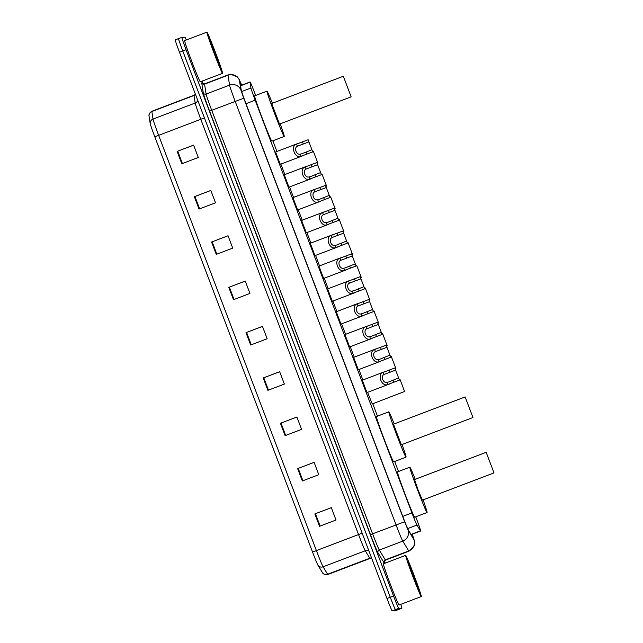 <?xml version="1.0" encoding="UTF-8"?>
<svg xmlns="http://www.w3.org/2000/svg" width="643" height="643" viewBox="0 0 643 643"><rect width="100%" height="100%" fill="white"/><g stroke="black" fill="none" stroke-linecap="round" stroke-linejoin="round"><path stroke-width="0.96" d="M366.992 392.568L362.29 380.206M358.32 369.741L353.618 357.379M349.647 346.915L344.953 334.561M340.983 324.096L336.281 311.734M332.31 301.27L327.608 288.916M323.638 278.451L318.944 266.089M314.974 255.625L310.272 243.263M306.301 232.798L301.599 220.445M297.629 209.98L292.935 197.618M288.964 187.153L284.262 174.8M280.292 164.335L275.59 151.973M362.877 379.981L358.923 369.508M354.213 357.162L350.258 346.69M345.54 334.336L341.586 323.863M336.868 311.509L332.913 301.037M372.249 403.949L367.595 392.334M328.203 288.691L324.249 278.218M319.531 265.864L315.576 255.392M310.858 243.046L306.904 232.573M302.194 220.219L298.239 209.747M293.521 197.393L289.567 186.928M284.849 174.574L280.895 164.102M255.657 95.453L255.231 94.336A13.222 0.458 69.2 0 0 250.039 81.991A13.222 0.458 69.2 0 0 250.031 82.175L250.939 88.019A13.222 0.458 69.2 0 0 255.158 100.204L411.922 512.897A13.222 0.458 69.2 0 0 416.953 525.058L420.458 530.837A13.222 0.458 69.2 0 0 420.618 531.022A13.222 0.458 69.2 0 0 420.626 531.022A13.222 0.458 69.2 0 0 416.415 518.652L415.716 516.819M398.499 471.504L394.681 461.457M377.473 416.134L372.763 403.756M276.932 151.467L272.873 140.777M241.342 85.294A13.222 0.458 69.2 0 0 240.152 82.955A13.222 0.458 69.2 0 0 240.144 83.14L241.213 90.012A13.222 0.458 69.2 0 0 245.433 102.197L403.306 517.808A13.222 0.458 69.2 0 0 408.337 529.969L412.46 536.752A13.222 0.458 69.2 0 0 412.613 536.937A13.222 0.458 69.2 0 0 412.621 536.937A13.222 0.458 69.2 0 0 411.93 534.325M400.758 604.364A13.222 0.458 -110.8 0 1 401.883 608.262L398.748 608.342A13.222 0.458 -110.8 0 1 393.564 595.997L186.06 49.72A13.222 0.458 -110.8 0 1 181.848 37.35L184.975 37.27A13.222 0.458 -110.8 0 1 186.317 39.979M395.3 610.762L401.883 608.262A13.222 0.458 -110.8 0 1 401.875 608.262L398.588 609.516L395.461 609.596A13.222 0.458 -110.8 0 1 390.277 597.251L182.765 50.974A13.222 0.458 -110.8 0 1 178.553 38.604A13.222 0.458 -110.8 0 1 178.561 38.604A13.222 0.458 -110.8 0 1 178.561 38.604A13.222 0.458 -110.8 0 0 182.765 50.974L390.277 597.251A13.222 0.458 -110.8 0 0 395.461 609.596L398.588 609.516A13.222 0.458 -110.8 0 1 398.588 609.516L395.3 610.762A13.222 0.458 -110.8 0 1 395.292 610.77L392.166 610.85A13.222 0.458 -110.8 0 1 386.982 598.504L179.469 52.228A13.222 0.458 -110.8 0 1 175.258 39.858A13.222 0.458 -110.8 0 1 175.266 39.858L181.84 37.358M202.127 81.114L203.196 83.936M384.418 560.993L385.221 563.123M181.848 37.35L175.258 39.858M318.044 565.382A4.405 4.324 148.7 0 0 323.091 566.804L365.248 550.77A17.626 0.619 -110.8 0 1 358.545 534.55L316.388 550.585A17.626 0.619 69.2 0 0 323.091 566.804L327.617 574.255A17.626 0.619 69.2 0 0 327.826 574.496A17.626 0.619 69.2 0 0 327.834 574.496L326.379 574.786C324.128 574.32 322.89 573.717 322.657 572.961A14.459 0.506 -110.8 0 1 322.577 572.833L318.044 565.382A14.459 0.506 -110.8 0 1 312.554 552.088L154.802 136.814A14.459 0.506 -110.8 0 1 150.189 123.496L149.023 115.957A14.459 0.506 -110.8 0 1 149.015 115.869C149.128 116.632 148.027 113.57 151.861 111.279A17.626 0.619 69.2 0 0 151.844 111.528L153.01 119.076A17.626 0.619 69.2 0 0 158.636 135.319L316.388 550.585L312.554 552.088M211.563 242.017L228.032 235.756L232.726 248.118L216.257 254.379L211.563 242.017L212.142 241.8L216.836 254.162M194.347 196.702L210.816 190.441L215.509 202.802L199.041 209.063L194.347 196.702L194.925 196.485L199.619 208.846M177.138 151.386L193.599 145.125L198.301 157.479L181.832 163.748L177.138 151.386L177.709 151.169L182.403 163.531M263.204 377.971L279.673 371.71L284.367 384.064L267.898 390.333L263.204 377.971L263.783 377.754L268.477 390.108M280.42 423.287L296.889 417.026L301.583 429.387L285.114 435.649L280.42 423.287L280.991 423.07L285.693 435.432M297.637 468.602L314.106 462.341L318.799 474.703L302.331 480.964L297.637 468.602L298.207 468.385L302.901 480.747M314.853 513.918L331.314 507.657L336.016 520.018L319.547 526.279L314.853 513.918L315.424 513.701L320.118 526.062M228.779 287.341L245.248 281.071L249.942 293.433L233.473 299.694L228.779 287.341L229.35 287.116L234.044 299.477M245.996 332.656L262.457 326.387L267.158 338.748L250.69 345.01L245.996 332.656L246.566 332.439L251.26 344.793M262.473 326.427L246.566 332.439M245.256 281.112L229.35 287.116M331.33 507.697L315.424 513.701M314.114 462.373L298.207 468.385M296.905 417.058L280.991 423.07M279.689 371.742L263.783 377.754M193.615 145.157L177.709 151.169M210.832 190.473L194.925 196.485M228.048 235.788L212.142 241.8M405.645 555.351A22.039 0.772 -110.8 0 1 414.237 575.806A22.039 0.772 -110.8 0 1 421.302 596.551A22.039 0.772 -110.8 0 1 421.294 596.551A22.039 0.772 -110.8 0 1 412.702 576.104A22.039 0.772 -110.8 0 1 405.637 555.359A22.039 0.772 -110.8 0 1 405.645 555.351L383.405 563.815A22.039 0.772 -110.8 0 1 383.413 563.807M399.078 604.999A22.039 0.772 -110.8 0 1 399.07 605.007A22.039 0.772 -110.8 0 1 399.062 605.007A22.039 0.772 -110.8 0 1 390.47 584.559A22.039 0.772 -110.8 0 1 383.405 563.815M418.569 589.382A14.371 0.498 -110.8 0 1 418.561 589.382A14.371 0.498 -110.8 0 1 412.999 576.128A14.371 0.498 -110.8 0 1 408.345 562.537A14.371 0.498 -110.8 0 1 408.369 562.521A14.371 0.498 -110.8 0 1 414.004 575.935A14.371 0.498 -110.8 0 1 418.569 589.382M494.001 472.902L486.172 452.302L414.534 479.549L418.071 489.918L422.371 500.15L494.001 472.902L486.172 452.302M423.078 499.876A24.241 0.844 -110.8 0 1 427.073 512.503A24.241 0.844 -110.8 0 1 417.612 490.014A24.241 0.844 -110.8 0 1 409.84 467.188A24.241 0.844 -110.8 0 1 415.241 479.284M427.073 512.503A24.241 0.844 -110.8 0 1 427.065 512.503L414.719 517.205A24.241 0.844 -110.8 0 1 414.719 517.205A24.241 0.844 -110.8 0 1 414.711 517.205A24.241 0.844 -110.8 0 1 405.259 494.708A24.241 0.844 -110.8 0 1 397.487 471.89A24.241 0.844 -110.8 0 1 397.495 471.89L409.84 467.188A24.241 0.844 -110.8 0 1 409.848 467.188M486.164 452.302L468.233 459.126M472.967 417.532L465.138 396.932L393.508 424.179L401.336 444.779L472.967 417.532L465.138 396.932L447.198 403.756M402.044 444.506A24.241 0.844 -110.8 0 1 406.038 457.133A24.241 0.844 -110.8 0 1 406.03 457.141A24.241 0.844 -110.8 0 1 396.578 434.644A24.241 0.844 -110.8 0 1 388.806 411.825A24.241 0.844 -110.8 0 1 388.814 411.817A24.241 0.844 -110.8 0 1 394.207 423.914M393.701 461.827A24.241 0.844 -110.8 0 1 393.685 461.835A24.241 0.844 -110.8 0 1 393.677 461.835A24.241 0.844 -110.8 0 1 384.225 439.338A24.241 0.844 -110.8 0 1 376.452 416.519A24.241 0.844 -110.8 0 1 376.46 416.519M279.52 124.099L351.15 96.852L343.33 76.252L271.692 103.499L279.528 124.099M280.227 123.834A24.241 0.844 -110.8 0 1 284.222 136.453A24.241 0.844 -110.8 0 1 284.214 136.461A24.241 0.844 -110.8 0 1 274.762 113.964A24.241 0.844 -110.8 0 1 266.99 91.145A24.241 0.844 -110.8 0 1 272.391 103.234M284.222 136.453L271.876 141.155A24.241 0.844 -110.8 0 1 271.876 141.155A24.241 0.844 -110.8 0 1 271.86 141.155A24.241 0.844 -110.8 0 1 262.416 118.658A24.241 0.844 -110.8 0 1 254.636 95.839A24.241 0.844 -110.8 0 1 254.652 95.839M266.99 91.145A24.241 0.844 -110.8 0 1 266.998 91.145L254.636 95.839M351.15 96.852L343.322 76.252M343.322 76.26L325.39 83.076M206.901 32.15A22.039 0.772 -110.8 0 1 215.485 52.597A22.039 0.772 -110.8 0 1 222.558 73.342A22.039 0.772 -110.8 0 1 222.55 73.35A22.039 0.772 -110.8 0 1 213.958 52.895A22.039 0.772 -110.8 0 1 206.885 32.15A22.039 0.772 -110.8 0 1 206.901 32.15L184.654 40.605A22.039 0.772 -110.8 0 1 184.67 40.605A22.039 0.772 -110.8 0 0 191.727 61.35A22.039 0.772 -110.8 0 0 200.319 81.806A22.039 0.772 -110.8 0 0 200.327 81.798A22.039 0.772 -110.8 0 1 200.327 81.798L222.558 73.342M219.826 66.181A14.371 0.498 -110.8 0 1 219.81 66.181A14.371 0.498 -110.8 0 1 214.256 52.927A14.371 0.498 -110.8 0 1 209.602 39.327A14.371 0.498 -110.8 0 1 209.618 39.319A14.371 0.498 -110.8 0 1 215.252 52.734A14.371 0.498 -110.8 0 1 219.826 66.181M372.088 404.013L404.592 391.491L399.994 379.378L399.311 379.635M399.994 379.378L404.592 391.491M395.268 368.913L395.927 368.664L391.322 356.552L390.639 356.817M391.322 356.552L395.927 368.664M386.604 346.087L387.255 345.838L382.657 333.733L381.974 333.99M382.657 333.733L387.255 345.838M377.931 323.268L378.582 323.019L373.985 310.907L373.302 311.172M373.985 310.907L378.582 323.019M369.259 300.442L369.918 300.193L365.312 288.088L364.629 288.345M365.312 288.088L369.918 300.193M360.594 277.623L361.245 277.374L356.648 265.262L355.965 265.519M356.648 265.262L361.245 277.374M351.922 254.797L352.573 254.548L347.976 242.435L347.292 242.7M347.976 242.435L352.573 254.548M343.249 231.97L343.909 231.729L339.303 219.617L338.62 219.874M339.303 219.617L343.909 231.729M334.585 209.152L335.236 208.903L330.639 196.79L329.955 197.055M330.639 196.79L335.236 208.903M325.913 186.325L326.564 186.076L321.966 173.972L321.283 174.229M321.966 173.972L326.564 186.076M317.24 163.507L317.899 163.258L313.294 151.145L312.619 151.402M313.294 151.145L317.899 163.258M399.432 380.101L387.874 384.474C381.685 387.303 376.702 374.186 383.26 372.345L394.834 367.989L399.432 380.101L395.638 370.111L384.064 374.459C380.318 376.002 383.212 383.606 387.07 382.36L388.75 381.934M366.831 392.624L389.449 384.024M362.13 380.27L384.755 371.662M395.638 370.111L394.834 367.989M388.661 381.966L398.628 377.971M390.759 357.275L379.201 361.655C373.012 364.485 368.029 351.367 374.596 349.519L386.162 345.162L390.759 357.275L386.965 347.292L375.399 351.641C371.654 353.176 374.539 360.787 378.397 359.533L380.077 359.107M358.159 369.805L380.777 361.197M353.457 357.444L376.083 348.844M386.965 347.292L386.162 345.162M379.997 359.14L389.955 355.153M382.095 334.448L370.529 338.829C364.348 341.658 359.365 328.541 365.923 326.692L377.489 322.344L382.095 334.448L378.301 324.466L366.727 328.814C362.982 330.349 365.875 337.961 369.725 336.707L371.405 336.281M349.487 346.979L372.104 338.379M344.793 334.617L367.41 326.017M378.301 324.466L377.489 322.344M371.324 336.313L381.283 332.327M373.422 311.63L361.864 316.002C355.675 318.84 350.692 305.714 357.251 303.874L368.825 299.517L373.422 311.63L369.629 301.647L358.063 305.988C354.309 307.531 357.203 315.134 361.061 313.888L362.74 313.462M340.822 324.152L363.44 315.552M336.12 311.799L358.746 303.191M369.629 301.647L368.825 299.517M362.652 313.495L372.618 309.5M364.75 288.803L353.192 293.184C347.003 296.013 342.02 282.896 348.586 281.047L360.152 276.699L364.75 288.803L360.956 278.821L349.39 283.169C345.645 284.704 348.53 292.316 352.388 291.062L354.068 290.636M332.15 301.334L354.767 292.726M327.448 288.972L350.073 280.372M360.956 278.821L360.152 276.699M353.988 290.668L363.946 286.682M356.085 265.985L344.519 270.357C338.339 273.187 333.355 260.069 339.914 258.229L351.48 253.872L356.085 265.985L352.292 255.994L340.718 260.343C336.972 261.886 339.866 269.489 343.716 268.244L345.395 267.818M323.477 278.507L346.095 269.907M318.783 266.154L341.401 257.546M352.292 255.994L351.48 253.872M345.315 267.85L355.274 263.855M347.413 243.158L335.855 247.539C329.666 250.368 324.683 237.251 331.241 235.402L342.815 231.046L347.413 243.158L343.619 233.176L332.053 237.524C328.3 239.059 331.193 246.671 335.051 245.417L336.731 244.991M314.813 255.689L337.43 247.081M310.111 243.327L332.736 234.727M343.619 233.176L342.815 231.046M336.643 245.023L346.609 241.037M338.74 220.332L327.183 224.712C321.002 227.542 316.01 214.424 322.577 212.576L334.143 208.228L338.74 220.332L334.947 210.349L323.381 214.698C319.635 216.233 322.521 223.844 326.379 222.591L328.059 222.165M306.14 232.862L328.758 224.262M301.438 220.501L324.064 211.901M334.947 210.349L334.143 208.228M327.978 222.197L337.937 218.21M330.076 197.514L318.51 201.886C312.329 204.723 307.346 191.598 313.905 189.757L325.471 185.401L330.076 197.514L326.282 187.531L314.708 191.871C310.963 193.414 313.856 201.018 317.706 199.772L319.386 199.346M297.476 210.036L320.085 201.436M292.774 197.682L315.391 189.074M326.282 187.531L325.471 185.401M319.306 199.378L329.264 195.392M321.404 174.687L309.846 179.067C303.657 181.897 298.673 168.779 305.232 166.931L316.806 162.583L321.404 174.687L317.61 164.704L306.044 169.053C302.298 170.588 305.184 178.199 309.042 176.946L310.722 176.52M288.803 187.217L311.421 178.609M284.102 174.856L306.727 166.256M317.61 164.704L316.806 162.583M310.633 176.552L320.6 172.565M312.731 151.869L301.173 156.241C294.992 159.07 290.001 145.953 296.568 144.112L308.134 139.756L312.731 151.869L308.945 141.878L297.371 146.226C293.626 147.769 296.511 155.373 300.369 154.127L302.049 153.701M280.131 164.391L302.749 155.791M275.429 152.037L298.055 143.429M308.945 141.878L308.134 139.756M301.969 153.733L311.927 149.739M411.038 534.421L420.458 530.837M407.654 528.594L416.953 525.058M402.767 516.385L411.922 512.897M245.996 103.692L255.158 100.204M241.631 91.563L250.939 88.019M240.554 85.784L250.031 82.175M413.947 539.694A8.817 8.656 148.7 0 1 408.739 550.938L402.775 541.125A17.626 0.619 -110.8 0 1 396.072 524.905L235.185 101.385A17.626 0.619 -110.8 0 1 229.559 85.141L228.024 75.199A17.626 0.619 -110.8 0 1 228.04 74.95L230.941 74.379L237.323 76.863L239.116 79.266L241.664 85.173L239.405 80.053L240.932 90.124L243.745 98.242L404.632 521.762L407.983 529.872L413.947 539.694L412.235 534.212L414.365 540.594L414.566 544.139L414.084 546.028L408.956 551.188A17.626 0.619 -110.8 0 1 408.948 551.188A17.626 0.619 -110.8 0 1 408.739 550.938L385.278 559.868A17.626 0.619 69.2 0 0 385.487 560.117A17.626 0.619 69.2 0 0 385.495 560.109L384.072 562.03M228.04 74.95L204.57 83.879A17.626 0.619 69.2 0 0 204.562 84.129L206.098 94.063A17.626 0.619 69.2 0 0 211.724 110.307L372.602 533.835A17.626 0.619 69.2 0 0 379.306 550.046L385.278 559.868A2.202 2.162 -31.3 0 0 383.975 562.681L378.004 552.859A19.837 0.691 -110.8 0 1 370.464 534.614L209.586 111.094A19.837 0.691 -110.8 0 1 203.252 92.817L201.717 82.883A2.202 2.17 171.2 0 0 204.562 84.129L228.024 75.199A8.817 8.697 -8.8 0 1 239.397 80.182M383.911 561.387A19.837 0.691 -110.8 0 1 384.209 562.955A19.837 0.691 -110.8 0 1 383.975 562.681M204.578 83.871A17.626 0.619 69.2 0 0 204.57 83.879L202.135 83.212L202.473 83.855M398.748 608.342L392.166 610.85M393.564 595.997L386.982 598.504M186.06 49.72L179.469 52.228M407.983 529.872A8.817 8.656 148.7 0 1 402.775 541.125L379.306 550.046A2.202 2.162 -31.3 0 0 378.004 552.859M404.632 521.762L370.464 534.614M240.932 90.124A8.817 8.697 -8.8 0 0 229.559 85.141L206.098 94.063A2.202 2.17 171.2 0 1 203.252 92.817M243.745 98.242L209.586 111.094M327.834 574.496A17.626 0.619 69.2 0 0 327.842 574.496L369.99 558.462A17.626 0.619 -110.8 0 1 369.982 558.47A17.626 0.619 -110.8 0 1 369.773 558.22L365.248 550.77A4.405 4.324 -31.3 0 1 368.945 551.019M322.577 572.833A4.405 4.324 148.7 0 0 327.617 574.255L369.773 558.22A4.405 4.324 -31.3 0 1 371.566 557.931M154.802 136.814L200.793 119.285A17.626 0.619 -110.8 0 1 195.167 103.041L194.001 95.502A17.626 0.619 -110.8 0 1 194.017 95.244L151.861 111.279M150.189 123.496A4.405 4.348 -8.8 0 1 153.01 119.076L195.167 103.041A4.405 4.348 171.2 0 0 197.763 100.388M149.023 115.957A4.405 4.348 -8.8 0 1 151.844 111.528L194.001 95.502A4.405 4.348 171.2 0 0 195.536 94.521M362.154 533.143L358.545 534.55L200.793 119.285L204.41 117.878M387.874 384.474L387.07 382.36M384.064 374.459L383.26 372.345M389.996 372.265L389.184 370.135M393.781 382.247L392.977 380.117M379.201 361.655L378.397 359.533M375.399 351.641L374.596 349.519M381.323 349.438L380.519 347.316M385.117 359.421L384.305 357.299M370.529 338.829L369.725 336.707M366.727 328.814L365.923 326.692M372.651 326.612L371.847 324.49M376.444 336.602L375.641 334.473M361.864 316.002L361.061 313.888M358.063 305.988L357.251 303.874M363.986 303.793L363.174 301.663M367.772 313.776L366.968 311.654M353.192 293.184L352.388 291.062M349.39 283.169L348.586 281.047M355.314 280.967L354.51 278.845M359.107 290.949L358.296 288.828M344.519 270.357L343.716 268.244M340.718 260.343L339.914 258.229M346.641 258.148L345.838 256.018M350.435 268.131L349.631 266.009M335.855 247.539L335.051 245.417M332.053 237.524L331.241 235.402M337.977 235.322L337.165 233.2M341.771 245.304L340.959 243.183M327.183 224.712L326.379 222.591M323.381 214.698L322.577 212.576M329.304 212.495L328.501 210.374M333.098 222.486L332.286 220.356M318.51 201.886L317.706 199.772M314.708 191.871L313.905 189.757M320.632 189.677L319.828 187.547M324.426 199.66L323.622 197.538M309.846 179.067L309.042 176.946M306.044 169.053L305.232 166.931M311.968 166.85L311.156 164.729M315.761 176.833L314.949 174.711M301.173 156.241L300.369 154.127M297.371 146.226L296.568 144.112M303.295 144.032L302.491 141.902M307.089 154.015L306.277 151.893M411.158 534.622L420.626 531.022M240.53 85.607L250.039 81.991M408.956 551.188L385.495 560.109M369.99 558.462L371.662 558.18M195.464 94.336L194.017 95.244M421.302 596.551L399.07 605.007M406.038 457.133L393.685 461.835M388.806 411.825L376.452 416.519"/></g></svg>
